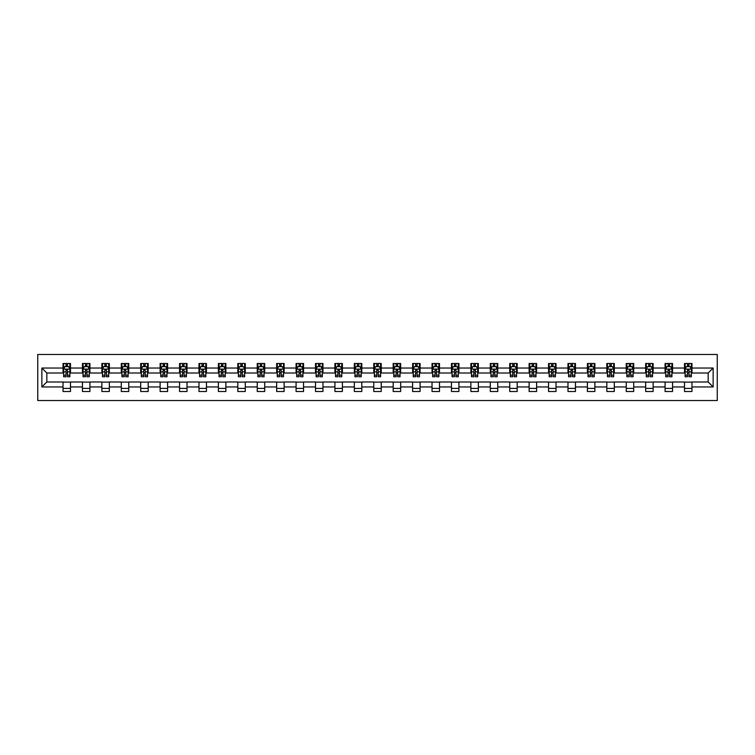 <?xml version="1.0" encoding="UTF-8"?>
<svg xmlns="http://www.w3.org/2000/svg" width="755" height="755" viewBox="0 0 755 755"><rect width="100%" height="100%" fill="white"/><g stroke="black" fill="none" stroke-linecap="round" stroke-linejoin="round"><path stroke-width="1.13" d="M37.75 400.527L717.25 400.527L717.25 354.473L37.75 354.473L37.75 400.527M691.976 368.034L691.976 363.495L684.511 363.495L684.511 368.034L672.554 368.034L672.554 363.495L665.089 363.495L665.089 368.034L653.132 368.034L653.132 363.495L645.667 363.495L645.667 368.034L633.709 368.034L633.709 363.495L626.244 363.495L626.244 368.034L614.296 368.034L614.296 363.495L606.822 363.495L606.822 368.034L594.874 368.034L594.874 363.495L587.399 363.495L587.399 368.034L575.452 368.034L575.452 363.495L567.977 363.495L567.977 368.034L556.029 368.034L556.029 363.495L548.555 363.495L548.555 368.034L536.607 368.034L536.607 363.495L529.132 363.495L529.132 368.034L517.184 368.034L517.184 363.495L509.719 363.495L509.719 368.034L497.762 368.034L497.762 363.495L490.297 363.495L490.297 368.034L478.34 368.034L478.34 363.495L470.875 363.495L470.875 368.034L458.917 368.034L458.917 363.495L451.452 363.495L451.452 368.034L439.495 368.034L439.495 363.495L432.03 363.495L432.03 368.034L420.082 368.034L420.082 363.495L412.607 363.495L412.607 368.034L400.66 368.034L400.66 363.495L393.185 363.495L393.185 368.034L381.237 368.034L381.237 363.495L373.763 363.495L373.763 368.034L361.815 368.034L361.815 363.495L354.34 363.495L354.34 368.034L342.392 368.034L342.392 363.495L334.918 363.495L334.918 368.034L322.97 368.034L322.97 363.495L315.505 363.495L315.505 368.034L303.548 368.034L303.548 363.495L296.083 363.495L296.083 368.034L284.125 368.034L284.125 363.495L276.66 363.495L276.66 368.034L264.703 368.034L264.703 363.495L257.238 363.495L257.238 368.034L245.281 368.034L245.281 363.495L237.816 363.495L237.816 368.034L225.868 368.034L225.868 363.495L218.393 363.495L218.393 368.034L206.445 368.034L206.445 363.495L198.971 363.495L198.971 368.034L187.023 368.034L187.023 363.495L179.548 363.495L179.548 368.034L167.601 368.034L167.601 363.495L160.126 363.495L160.126 368.034L148.178 368.034L148.178 363.495L140.704 363.495L140.704 368.034L128.756 368.034L128.756 363.495L121.291 363.495L121.291 368.034L109.333 368.034L109.333 363.495L101.868 363.495L101.868 368.034L89.911 368.034L89.911 363.495L82.446 363.495L82.446 368.034L70.489 368.034L70.489 363.495L63.024 363.495L63.024 368.034L41.855 368.034L41.855 386.966L46.838 381.983L63.024 381.983L63.024 391.505L70.489 391.505L70.489 381.983L82.446 381.983L82.446 391.505L89.911 391.505L89.911 381.983L101.868 381.983L101.868 391.505L109.333 391.505L109.333 381.983L121.291 381.983L121.291 391.505L128.756 391.505L128.756 381.983L140.704 381.983L140.704 391.505L148.178 391.505L148.178 381.983L160.126 381.983L160.126 391.505L167.601 391.505L167.601 381.983L179.548 381.983L179.548 391.505L187.023 391.505L187.023 381.983L198.971 381.983L198.971 391.505L206.445 391.505L206.445 381.983L218.393 381.983L218.393 391.505L225.868 391.505L225.868 381.983L237.816 381.983L237.816 391.505L245.281 391.505L245.281 381.983L257.238 381.983L257.238 391.505L264.703 391.505L264.703 381.983L276.66 381.983L276.66 391.505L284.125 391.505L284.125 381.983L296.083 381.983L296.083 391.505L303.548 391.505L303.548 381.983L315.505 381.983L315.505 391.505L322.97 391.505L322.97 381.983L334.918 381.983L334.918 391.505L342.392 391.505L342.392 381.983L354.34 381.983L354.34 391.505L361.815 391.505L361.815 381.983L373.763 381.983L373.763 391.505L381.237 391.505L381.237 381.983L393.185 381.983L393.185 391.505L400.66 391.505L400.66 381.983L412.607 381.983L412.607 391.505L420.082 391.505L420.082 381.983L432.03 381.983L432.03 391.505L439.495 391.505L439.495 381.983L451.452 381.983L451.452 391.505L458.917 391.505L458.917 381.983L470.875 381.983L470.875 391.505L478.34 391.505L478.34 381.983L490.297 381.983L490.297 391.505L497.762 391.505L497.762 381.983L509.719 381.983L509.719 391.505L517.184 391.505L517.184 381.983L529.132 381.983L529.132 391.505L536.607 391.505L536.607 381.983L548.555 381.983L548.555 391.505L556.029 391.505L556.029 381.983L567.977 381.983L567.977 391.505L575.452 391.505L575.452 381.983L587.399 381.983L587.399 391.505L594.874 391.505L594.874 381.983L606.822 381.983L606.822 391.505L614.296 391.505L614.296 381.983L626.244 381.983L626.244 391.505L633.709 391.505L633.709 381.983L645.667 381.983L645.667 391.505L653.132 391.505L653.132 381.983L665.089 381.983L665.089 391.505L672.554 391.505L672.554 381.983L684.511 381.983L684.511 391.505L691.976 391.505L691.976 381.983L708.162 381.983L708.162 373.017L691.976 373.017L691.976 368.034L713.145 368.034L713.145 386.966L691.976 386.966M684.511 386.966L672.554 386.966M665.089 386.966L653.132 386.966M645.667 386.966L633.709 386.966M626.244 386.966L614.296 386.966M606.822 386.966L594.874 386.966M587.399 386.966L575.452 386.966M567.977 386.966L556.029 386.966M548.555 386.966L536.607 386.966M529.132 386.966L517.184 386.966M509.719 386.966L497.762 386.966M490.297 386.966L478.34 386.966M470.875 386.966L458.917 386.966M451.452 386.966L439.495 386.966M432.03 386.966L420.082 386.966M412.607 386.966L400.66 386.966M393.185 386.966L381.237 386.966M373.763 386.966L361.815 386.966M354.34 386.966L342.392 386.966M334.918 386.966L322.97 386.966M315.505 386.966L303.548 386.966M296.083 386.966L284.125 386.966M276.66 386.966L264.703 386.966M257.238 386.966L245.281 386.966M237.816 386.966L225.868 386.966M218.393 386.966L206.445 386.966M198.971 386.966L187.023 386.966M179.548 386.966L167.601 386.966M160.126 386.966L148.178 386.966M140.704 386.966L128.756 386.966M121.291 386.966L109.333 386.966M101.868 386.966L89.911 386.966M82.446 386.966L70.489 386.966M63.024 386.966L41.855 386.966M684.511 368.034L684.511 373.017L672.554 373.017L672.554 368.034M665.089 368.034L665.089 373.017L653.132 373.017L653.132 368.034M645.667 368.034L645.667 373.017L633.709 373.017L633.709 368.034M626.244 368.034L626.244 373.017L614.296 373.017L614.296 368.034M606.822 368.034L606.822 373.017L594.874 373.017L594.874 368.034M587.399 368.034L587.399 373.017L575.452 373.017L575.452 368.034M567.977 368.034L567.977 373.017L556.029 373.017L556.029 368.034M548.555 368.034L548.555 373.017L536.607 373.017L536.607 368.034M529.132 368.034L529.132 373.017L517.184 373.017L517.184 368.034M509.719 368.034L509.719 373.017L497.762 373.017L497.762 368.034M490.297 368.034L490.297 373.017L478.34 373.017L478.34 368.034M470.875 368.034L470.875 373.017L458.917 373.017L458.917 368.034M451.452 368.034L451.452 373.017L439.495 373.017L439.495 368.034M432.03 368.034L432.03 373.017L420.082 373.017L420.082 368.034M412.607 368.034L412.607 373.017L400.66 373.017L400.66 368.034M393.185 368.034L393.185 373.017L381.237 373.017L381.237 368.034M373.763 368.034L373.763 373.017L361.815 373.017L361.815 368.034M354.34 368.034L354.34 373.017L342.392 373.017L342.392 368.034M334.918 368.034L334.918 373.017L322.97 373.017L322.97 368.034M315.505 368.034L315.505 373.017L303.548 373.017L303.548 368.034M296.083 368.034L296.083 373.017L284.125 373.017L284.125 368.034M276.66 368.034L276.66 373.017L264.703 373.017L264.703 368.034M257.238 368.034L257.238 373.017L245.281 373.017L245.281 368.034M237.816 368.034L237.816 373.017L225.868 373.017L225.868 368.034M218.393 368.034L218.393 373.017L206.445 373.017L206.445 368.034M198.971 368.034L198.971 373.017L187.023 373.017L187.023 368.034M179.548 368.034L179.548 373.017L167.601 373.017L167.601 368.034M160.126 368.034L160.126 373.017L148.178 373.017L148.178 368.034M140.704 368.034L140.704 373.017L128.756 373.017L128.756 368.034M121.291 368.034L121.291 373.017L109.333 373.017L109.333 368.034M101.868 368.034L101.868 373.017L89.911 373.017L89.911 368.034M82.446 368.034L82.446 373.017L70.489 373.017L70.489 368.034M63.024 368.034L63.024 373.017L46.838 373.017L41.855 368.034M46.838 373.017L46.838 381.983M713.145 386.966L708.162 381.983M708.162 373.017L713.145 368.034M63.024 366.609L63.646 366.609M66.015 366.609L67.506 366.609M69.866 366.609L70.489 366.609M63.024 372.894L63.646 372.894M66.015 372.894L67.506 372.894M69.866 372.894L70.489 372.894M63.024 382.106L70.489 382.106M63.024 388.391L70.489 388.391M82.446 382.106L89.911 382.106M82.446 388.391L89.911 388.391M82.446 366.609L83.069 366.609M85.428 366.609L86.929 366.609M89.288 366.609L89.911 366.609M82.446 372.894L83.069 372.894M85.428 372.894L86.929 372.894M89.288 372.894L89.911 372.894M101.868 382.106L109.333 382.106M101.868 388.391L109.333 388.391M101.868 366.609L102.491 366.609M104.851 366.609L106.351 366.609M108.711 366.609L109.333 366.609M101.868 372.894L102.491 372.894M104.851 372.894L106.351 372.894M108.711 372.894L109.333 372.894M121.291 382.106L128.756 382.106M121.291 388.391L128.756 388.391M121.291 366.609L121.914 366.609M124.273 366.609L125.764 366.609M128.133 366.609L128.756 366.609M121.291 372.894L121.914 372.894M124.273 372.894L125.764 372.894M128.133 372.894L128.756 372.894M140.704 382.106L148.178 382.106M140.704 388.391L148.178 388.391M140.704 366.609L141.327 366.609M143.695 366.609L145.186 366.609M147.555 366.609L148.178 366.609M140.704 372.894L141.327 372.894M143.695 372.894L145.186 372.894M147.555 372.894L148.178 372.894M160.126 382.106L167.601 382.106M160.126 388.391L167.601 388.391M160.126 366.609L160.749 366.609M163.118 366.609L164.609 366.609M166.978 366.609L167.601 366.609M160.126 372.894L160.749 372.894M163.118 372.894L164.609 372.894M166.978 372.894L167.601 372.894M179.548 382.106L187.023 382.106M179.548 388.391L187.023 388.391M179.548 366.609L180.171 366.609M182.54 366.609L184.031 366.609M186.4 366.609L187.023 366.609M179.548 372.894L180.171 372.894M182.54 372.894L184.031 372.894M186.4 372.894L187.023 372.894M198.971 382.106L206.445 382.106M198.971 388.391L206.445 388.391M198.971 366.609L199.594 366.609M201.963 366.609L203.454 366.609M205.822 366.609L206.445 366.609M198.971 372.894L199.594 372.894M201.963 372.894L203.454 372.894M205.822 372.894L206.445 372.894M218.393 382.106L225.868 382.106M218.393 388.391L225.868 388.391M218.393 366.609L219.016 366.609M221.385 366.609L222.876 366.609M225.245 366.609L225.868 366.609M218.393 372.894L219.016 372.894M221.385 372.894L222.876 372.894M225.245 372.894L225.868 372.894M237.816 382.106L245.281 382.106M237.816 388.391L245.281 388.391M237.816 366.609L238.438 366.609M240.807 366.609L242.298 366.609M244.667 366.609L245.281 366.609M237.816 372.894L238.438 372.894M240.807 372.894L242.298 372.894M244.667 372.894L245.281 372.894M257.238 382.106L264.703 382.106M257.238 388.391L264.703 388.391M257.238 366.609L257.861 366.609M260.22 366.609L261.721 366.609M264.08 366.609L264.703 366.609M257.238 372.894L257.861 372.894M260.22 372.894L261.721 372.894M264.08 372.894L264.703 372.894M276.66 382.106L284.125 382.106M276.66 388.391L284.125 388.391M276.66 366.609L277.283 366.609M279.643 366.609L281.143 366.609M283.502 366.609L284.125 366.609M276.66 372.894L277.283 372.894M279.643 372.894L281.143 372.894M283.502 372.894L284.125 372.894M296.083 382.106L303.548 382.106M296.083 388.391L303.548 388.391M296.083 366.609L296.706 366.609M299.065 366.609L300.565 366.609M302.925 366.609L303.548 366.609M296.083 372.894L296.706 372.894M299.065 372.894L300.565 372.894M302.925 372.894L303.548 372.894M315.505 382.106L322.97 382.106M315.505 388.391L322.97 388.391M315.505 366.609L316.128 366.609M318.487 366.609L319.978 366.609M322.347 366.609L322.97 366.609M315.505 372.894L316.128 372.894M318.487 372.894L319.978 372.894M322.347 372.894L322.97 372.894M334.918 382.106L342.392 382.106M334.918 388.391L342.392 388.391M334.918 366.609L335.541 366.609M337.91 366.609L339.401 366.609M341.77 366.609L342.392 366.609M334.918 372.894L335.541 372.894M337.91 372.894L339.401 372.894M341.77 372.894L342.392 372.894M354.34 382.106L361.815 382.106M354.34 388.391L361.815 388.391M354.34 366.609L354.963 366.609M357.332 366.609L358.823 366.609M361.192 366.609L361.815 366.609M354.34 372.894L354.963 372.894M357.332 372.894L358.823 372.894M361.192 372.894L361.815 372.894M373.763 382.106L381.237 382.106M373.763 388.391L381.237 388.391M373.763 366.609L374.386 366.609M376.754 366.609L378.246 366.609M380.614 366.609L381.237 366.609M373.763 372.894L374.386 372.894M376.754 372.894L378.246 372.894M380.614 372.894L381.237 372.894M393.185 382.106L400.66 382.106M393.185 388.391L400.66 388.391M393.185 366.609L393.808 366.609M396.177 366.609L397.668 366.609M400.037 366.609L400.66 366.609M393.185 372.894L393.808 372.894M396.177 372.894L397.668 372.894M400.037 372.894L400.66 372.894M412.607 382.106L420.082 382.106M412.607 388.391L420.082 388.391M412.607 366.609L413.23 366.609M415.599 366.609L417.09 366.609M419.459 366.609L420.082 366.609M412.607 372.894L413.23 372.894M415.599 372.894L417.09 372.894M419.459 372.894L420.082 372.894M432.03 382.106L439.495 382.106M432.03 388.391L439.495 388.391M432.03 366.609L432.653 366.609M435.022 366.609L436.513 366.609M438.872 366.609L439.495 366.609M432.03 372.894L432.653 372.894M435.022 372.894L436.513 372.894M438.872 372.894L439.495 372.894M451.452 382.106L458.917 382.106M451.452 388.391L458.917 388.391M451.452 366.609L452.075 366.609M454.434 366.609L455.935 366.609M458.294 366.609L458.917 366.609M451.452 372.894L452.075 372.894M454.434 372.894L455.935 372.894M458.294 372.894L458.917 372.894M470.875 382.106L478.34 382.106M470.875 388.391L478.34 388.391M470.875 366.609L471.498 366.609M473.857 366.609L475.357 366.609M477.717 366.609L478.34 366.609M470.875 372.894L471.498 372.894M473.857 372.894L475.357 372.894M477.717 372.894L478.34 372.894M490.297 382.106L497.762 382.106M490.297 388.391L497.762 388.391M490.297 366.609L490.92 366.609M493.279 366.609L494.78 366.609M497.139 366.609L497.762 366.609M490.297 372.894L490.92 372.894M493.279 372.894L494.78 372.894M497.139 372.894L497.762 372.894M509.719 382.106L517.184 382.106M509.719 388.391L517.184 388.391M509.719 366.609L510.333 366.609M512.702 366.609L514.193 366.609M516.562 366.609L517.184 366.609M509.719 372.894L510.333 372.894M512.702 372.894L514.193 372.894M516.562 372.894L517.184 372.894M529.132 382.106L536.607 382.106M529.132 388.391L536.607 388.391M529.132 366.609L529.755 366.609M532.124 366.609L533.615 366.609M535.984 366.609L536.607 366.609M529.132 372.894L529.755 372.894M532.124 372.894L533.615 372.894M535.984 372.894L536.607 372.894M548.555 382.106L556.029 382.106M548.555 388.391L556.029 388.391M548.555 366.609L549.178 366.609M551.546 366.609L553.038 366.609M555.406 366.609L556.029 366.609M548.555 372.894L549.178 372.894M551.546 372.894L553.038 372.894M555.406 372.894L556.029 372.894M567.977 382.106L575.452 382.106M567.977 388.391L575.452 388.391M567.977 366.609L568.6 366.609M570.969 366.609L572.46 366.609M574.829 366.609L575.452 366.609M567.977 372.894L568.6 372.894M570.969 372.894L572.46 372.894M574.829 372.894L575.452 372.894M587.399 382.106L594.874 382.106M587.399 388.391L594.874 388.391M587.399 366.609L588.022 366.609M590.391 366.609L591.882 366.609M594.251 366.609L594.874 366.609M587.399 372.894L588.022 372.894M590.391 372.894L591.882 372.894M594.251 372.894L594.874 372.894M606.822 382.106L614.296 382.106M606.822 388.391L614.296 388.391M606.822 366.609L607.445 366.609M609.813 366.609L611.305 366.609M613.673 366.609L614.296 366.609M606.822 372.894L607.445 372.894M609.813 372.894L611.305 372.894M613.673 372.894L614.296 372.894M626.244 382.106L633.709 382.106M626.244 388.391L633.709 388.391M626.244 366.609L626.867 366.609M629.236 366.609L630.727 366.609M633.086 366.609L633.709 366.609M626.244 372.894L626.867 372.894M629.236 372.894L630.727 372.894M633.086 372.894L633.709 372.894M645.667 382.106L653.132 382.106M645.667 388.391L653.132 388.391M645.667 366.609L646.289 366.609M648.649 366.609L650.149 366.609M652.509 366.609L653.132 366.609M645.667 372.894L646.289 372.894M648.649 372.894L650.149 372.894M652.509 372.894L653.132 372.894M665.089 382.106L672.554 382.106M665.089 388.391L672.554 388.391M665.089 366.609L665.712 366.609M668.071 366.609L669.572 366.609M671.931 366.609L672.554 366.609M665.089 372.894L665.712 372.894M668.071 372.894L669.572 372.894M671.931 372.894L672.554 372.894M684.511 382.106L691.976 382.106M684.511 388.391L691.976 388.391M684.511 366.609L685.134 366.609M687.494 366.609L688.985 366.609M691.353 366.609L691.976 366.609M684.511 372.894L685.134 372.894M687.494 372.894L688.985 372.894M691.353 372.894L691.976 372.894M67.506 365.109L66.015 365.109M69.866 375.188L67.506 375.188L67.506 376.754L69.866 376.754L69.866 369.157L68.629 366.666L64.892 366.666L63.646 369.157L63.646 376.754L66.015 376.754L66.015 375.188L63.646 375.188M63.646 369.157L63.646 363.495M69.866 369.157L69.866 363.495M66.015 366.666L66.015 363.495M67.506 363.495L67.506 366.666M67.506 375.188L67.506 370.092L66.015 370.092L66.015 375.188M86.929 365.109L85.428 365.109M89.288 375.188L86.929 375.188L86.929 376.754L89.288 376.754L89.288 369.157L88.042 366.666L84.315 366.666L83.069 369.157L83.069 376.754L85.428 376.754L85.428 375.188L83.069 375.188M83.069 369.157L83.069 363.495M89.288 369.157L89.288 363.495M85.428 366.666L85.428 363.495M86.929 363.495L86.929 366.666M86.929 375.188L86.929 370.092L85.428 370.092L85.428 375.188M106.351 365.109L104.851 365.109M108.711 375.188L106.351 375.188L106.351 376.754L108.711 376.754L108.711 369.157L107.465 366.666L103.737 366.666L102.491 369.157L102.491 376.754L104.851 376.754L104.851 375.188L102.491 375.188M102.491 369.157L102.491 363.495M108.711 369.157L108.711 363.495M104.851 366.666L104.851 363.495M106.351 363.495L106.351 366.666M106.351 375.188L106.351 370.092L104.851 370.092L104.851 375.188M125.764 365.109L124.273 365.109M128.133 375.188L125.764 375.188L125.764 376.754L128.133 376.754L128.133 369.157L126.887 366.666L123.15 366.666L121.914 369.157L121.914 376.754L124.273 376.754L124.273 375.188L121.914 375.188M121.914 369.157L121.914 363.495M128.133 369.157L128.133 363.495M124.273 366.666L124.273 363.495M125.764 363.495L125.764 366.666M125.764 375.188L125.764 370.092L124.273 370.092L124.273 375.188M145.186 365.109L143.695 365.109M147.555 375.188L145.186 375.188L145.186 376.754L147.555 376.754L147.555 369.157L146.31 366.666L142.572 366.666L141.327 369.157L141.327 376.754L143.695 376.754L143.695 375.188L141.327 375.188M141.327 369.157L141.327 363.495M147.555 369.157L147.555 363.495M143.695 366.666L143.695 363.495M145.186 363.495L145.186 366.666M145.186 375.188L145.186 370.092L143.695 370.092L143.695 375.188M164.609 365.109L163.118 365.109M166.978 375.188L164.609 375.188L164.609 376.754L166.978 376.754L166.978 369.157L165.732 366.666L161.995 366.666L160.749 369.157L160.749 376.754L163.118 376.754L163.118 375.188L160.749 375.188M160.749 369.157L160.749 363.495M166.978 369.157L166.978 363.495M163.118 366.666L163.118 363.495M164.609 363.495L164.609 366.666M164.609 375.188L164.609 370.092L163.118 370.092L163.118 375.188M184.031 365.109L182.54 365.109M186.4 375.188L184.031 375.188L184.031 376.754L186.4 376.754L186.4 369.157L185.154 366.666L181.417 366.666L180.171 369.157L180.171 376.754L182.54 376.754L182.54 375.188L180.171 375.188M180.171 369.157L180.171 363.495M186.4 369.157L186.4 363.495M182.54 366.666L182.54 363.495M184.031 363.495L184.031 366.666M184.031 375.188L184.031 370.092L182.54 370.092L182.54 375.188M203.454 365.109L201.963 365.109M205.822 375.188L203.454 375.188L203.454 376.754L205.822 376.754L205.822 369.157L204.577 366.666L200.839 366.666L199.594 369.157L199.594 376.754L201.963 376.754L201.963 375.188L199.594 375.188M199.594 369.157L199.594 363.495M205.822 369.157L205.822 363.495M201.963 366.666L201.963 363.495M203.454 363.495L203.454 366.666M203.454 375.188L203.454 370.092L201.963 370.092L201.963 375.188M222.876 365.109L221.385 365.109M225.245 375.188L222.876 375.188L222.876 376.754L225.245 376.754L225.245 369.157L223.999 366.666L220.262 366.666L219.016 369.157L219.016 376.754L221.385 376.754L221.385 375.188L219.016 375.188M219.016 369.157L219.016 363.495M225.245 369.157L225.245 363.495M221.385 366.666L221.385 363.495M222.876 363.495L222.876 366.666M222.876 375.188L222.876 370.092L221.385 370.092L221.385 375.188M242.298 365.109L240.807 365.109M244.667 375.188L242.298 375.188L242.298 376.754L244.667 376.754L244.667 369.157L243.421 366.666L239.684 366.666L238.438 369.157L238.438 376.754L240.807 376.754L240.807 375.188L238.438 375.188M238.438 369.157L238.438 363.495M244.667 369.157L244.667 363.495M240.807 366.666L240.807 363.495M242.298 363.495L242.298 366.666M242.298 375.188L242.298 370.092L240.807 370.092L240.807 375.188M261.721 365.109L260.22 365.109M264.08 375.188L261.721 375.188L261.721 376.754L264.08 376.754L264.08 369.157L262.834 366.666L259.107 366.666L257.861 369.157L257.861 376.754L260.22 376.754L260.22 375.188L257.861 375.188M257.861 369.157L257.861 363.495M264.08 369.157L264.08 363.495M260.22 366.666L260.22 363.495M261.721 363.495L261.721 366.666M261.721 375.188L261.721 370.092L260.22 370.092L260.22 375.188M281.143 365.109L279.643 365.109M283.502 375.188L281.143 375.188L281.143 376.754L283.502 376.754L283.502 369.157L282.257 366.666L278.529 366.666L277.283 369.157L277.283 376.754L279.643 376.754L279.643 375.188L277.283 375.188M277.283 369.157L277.283 363.495M283.502 369.157L283.502 363.495M279.643 366.666L279.643 363.495M281.143 363.495L281.143 366.666M281.143 375.188L281.143 370.092L279.643 370.092L279.643 375.188M300.565 365.109L299.065 365.109M302.925 375.188L300.565 375.188L300.565 376.754L302.925 376.754L302.925 369.157L301.679 366.666L297.951 366.666L296.706 369.157L296.706 376.754L299.065 376.754L299.065 375.188L296.706 375.188M296.706 369.157L296.706 363.495M302.925 369.157L302.925 363.495M299.065 366.666L299.065 363.495M300.565 363.495L300.565 366.666M300.565 375.188L300.565 370.092L299.065 370.092L299.065 375.188M319.978 365.109L318.487 365.109M322.347 375.188L319.978 375.188L319.978 376.754L322.347 376.754L322.347 369.157L321.101 366.666L317.364 366.666L316.128 369.157L316.128 376.754L318.487 376.754L318.487 375.188L316.128 375.188M316.128 369.157L316.128 363.495M322.347 369.157L322.347 363.495M318.487 366.666L318.487 363.495M319.978 363.495L319.978 366.666M319.978 375.188L319.978 370.092L318.487 370.092L318.487 375.188M339.401 365.109L337.91 365.109M341.77 375.188L339.401 375.188L339.401 376.754L341.77 376.754L341.77 369.157L340.524 366.666L336.787 366.666L335.541 369.157L335.541 376.754L337.91 376.754L337.91 375.188L335.541 375.188M335.541 369.157L335.541 363.495M341.77 369.157L341.77 363.495M337.91 366.666L337.91 363.495M339.401 363.495L339.401 366.666M339.401 375.188L339.401 370.092L337.91 370.092L337.91 375.188M358.823 365.109L357.332 365.109M361.192 375.188L358.823 375.188L358.823 376.754L361.192 376.754L361.192 369.157L359.946 366.666L356.209 366.666L354.963 369.157L354.963 376.754L357.332 376.754L357.332 375.188L354.963 375.188M354.963 369.157L354.963 363.495M361.192 369.157L361.192 363.495M357.332 366.666L357.332 363.495M358.823 363.495L358.823 366.666M358.823 375.188L358.823 370.092L357.332 370.092L357.332 375.188M378.246 365.109L376.754 365.109M380.614 375.188L378.246 375.188L378.246 376.754L380.614 376.754L380.614 369.157L379.369 366.666L375.631 366.666L374.386 369.157L374.386 376.754L376.754 376.754L376.754 375.188L374.386 375.188M374.386 369.157L374.386 363.495M380.614 369.157L380.614 363.495M376.754 366.666L376.754 363.495M378.246 363.495L378.246 366.666M378.246 375.188L378.246 370.092L376.754 370.092L376.754 375.188M397.668 365.109L396.177 365.109M400.037 375.188L397.668 375.188L397.668 376.754L400.037 376.754L400.037 369.157L398.791 366.666L395.054 366.666L393.808 369.157L393.808 376.754L396.177 376.754L396.177 375.188L393.808 375.188M393.808 369.157L393.808 363.495M400.037 369.157L400.037 363.495M396.177 366.666L396.177 363.495M397.668 363.495L397.668 366.666M397.668 375.188L397.668 370.092L396.177 370.092L396.177 375.188M417.09 365.109L415.599 365.109M419.459 375.188L417.09 375.188L417.09 376.754L419.459 376.754L419.459 369.157L418.213 366.666L414.476 366.666L413.23 369.157L413.23 376.754L415.599 376.754L415.599 375.188L413.23 375.188M413.23 369.157L413.23 363.495M419.459 369.157L419.459 363.495M415.599 366.666L415.599 363.495M417.09 363.495L417.09 366.666M417.09 375.188L417.09 370.092L415.599 370.092L415.599 375.188M436.513 365.109L435.022 365.109M438.872 375.188L436.513 375.188L436.513 376.754L438.872 376.754L438.872 369.157L437.636 366.666L433.898 366.666L432.653 369.157L432.653 376.754L435.022 376.754L435.022 375.188L432.653 375.188M432.653 369.157L432.653 363.495M438.872 369.157L438.872 363.495M435.022 366.666L435.022 363.495M436.513 363.495L436.513 366.666M436.513 375.188L436.513 370.092L435.022 370.092L435.022 375.188M455.935 365.109L454.434 365.109M458.294 375.188L455.935 375.188L455.935 376.754L458.294 376.754L458.294 369.157L457.049 366.666L453.321 366.666L452.075 369.157L452.075 376.754L454.434 376.754L454.434 375.188L452.075 375.188M452.075 369.157L452.075 363.495M458.294 369.157L458.294 363.495M454.434 366.666L454.434 363.495M455.935 363.495L455.935 366.666M455.935 375.188L455.935 370.092L454.434 370.092L454.434 375.188M475.357 365.109L473.857 365.109M477.717 375.188L475.357 375.188L475.357 376.754L477.717 376.754L477.717 369.157L476.471 366.666L472.743 366.666L471.498 369.157L471.498 376.754L473.857 376.754L473.857 375.188L471.498 375.188M471.498 369.157L471.498 363.495M477.717 369.157L477.717 363.495M473.857 366.666L473.857 363.495M475.357 363.495L475.357 366.666M475.357 375.188L475.357 370.092L473.857 370.092L473.857 375.188M494.78 365.109L493.279 365.109M497.139 375.188L494.78 375.188L494.78 376.754L497.139 376.754L497.139 369.157L495.893 366.666L492.166 366.666L490.92 369.157L490.92 376.754L493.279 376.754L493.279 375.188L490.92 375.188M490.92 369.157L490.92 363.495M497.139 369.157L497.139 363.495M493.279 366.666L493.279 363.495M494.78 363.495L494.78 366.666M494.78 375.188L494.78 370.092L493.279 370.092L493.279 375.188M514.193 365.109L512.702 365.109M516.562 375.188L514.193 375.188L514.193 376.754L516.562 376.754L516.562 369.157L515.316 366.666L511.579 366.666L510.333 369.157L510.333 376.754L512.702 376.754L512.702 375.188L510.333 375.188M510.333 369.157L510.333 363.495M516.562 369.157L516.562 363.495M512.702 366.666L512.702 363.495M514.193 363.495L514.193 366.666M514.193 375.188L514.193 370.092L512.702 370.092L512.702 375.188M533.615 365.109L532.124 365.109M535.984 375.188L533.615 375.188L533.615 376.754L535.984 376.754L535.984 369.157L534.738 366.666L531.001 366.666L529.755 369.157L529.755 376.754L532.124 376.754L532.124 375.188L529.755 375.188M529.755 369.157L529.755 363.495M535.984 369.157L535.984 363.495M532.124 366.666L532.124 363.495M533.615 363.495L533.615 366.666M533.615 375.188L533.615 370.092L532.124 370.092L532.124 375.188M553.038 365.109L551.546 365.109M555.406 375.188L553.038 375.188L553.038 376.754L555.406 376.754L555.406 369.157L554.161 366.666L550.423 366.666L549.178 369.157L549.178 376.754L551.546 376.754L551.546 375.188L549.178 375.188M549.178 369.157L549.178 363.495M555.406 369.157L555.406 363.495M551.546 366.666L551.546 363.495M553.038 363.495L553.038 366.666M553.038 375.188L553.038 370.092L551.546 370.092L551.546 375.188M572.46 365.109L570.969 365.109M574.829 375.188L572.46 375.188L572.46 376.754L574.829 376.754L574.829 369.157L573.583 366.666L569.846 366.666L568.6 369.157L568.6 376.754L570.969 376.754L570.969 375.188L568.6 375.188M568.6 369.157L568.6 363.495M574.829 369.157L574.829 363.495M570.969 366.666L570.969 363.495M572.46 363.495L572.46 366.666M572.46 375.188L572.46 370.092L570.969 370.092L570.969 375.188M591.882 365.109L590.391 365.109M594.251 375.188L591.882 375.188L591.882 376.754L594.251 376.754L594.251 369.157L593.005 366.666L589.268 366.666L588.022 369.157L588.022 376.754L590.391 376.754L590.391 375.188L588.022 375.188M588.022 369.157L588.022 363.495M594.251 369.157L594.251 363.495M590.391 366.666L590.391 363.495M591.882 363.495L591.882 366.666M591.882 375.188L591.882 370.092L590.391 370.092L590.391 375.188M611.305 365.109L609.813 365.109M613.673 375.188L611.305 375.188L611.305 376.754L613.673 376.754L613.673 369.157L612.428 366.666L608.69 366.666L607.445 369.157L607.445 376.754L609.813 376.754L609.813 375.188L607.445 375.188M607.445 369.157L607.445 363.495M613.673 369.157L613.673 363.495M609.813 366.666L609.813 363.495M611.305 363.495L611.305 366.666M611.305 375.188L611.305 370.092L609.813 370.092L609.813 375.188M630.727 365.109L629.236 365.109M633.086 375.188L630.727 375.188L630.727 376.754L633.086 376.754L633.086 369.157L631.85 366.666L628.113 366.666L626.867 369.157L626.867 376.754L629.236 376.754L629.236 375.188L626.867 375.188M626.867 369.157L626.867 363.495M633.086 369.157L633.086 363.495M629.236 366.666L629.236 363.495M630.727 363.495L630.727 366.666M630.727 375.188L630.727 370.092L629.236 370.092L629.236 375.188M650.149 365.109L648.649 365.109M652.509 375.188L650.149 375.188L650.149 376.754L652.509 376.754L652.509 369.157L651.263 366.666L647.535 366.666L646.289 369.157L646.289 376.754L648.649 376.754L648.649 375.188L646.289 375.188M646.289 369.157L646.289 363.495M652.509 369.157L652.509 363.495M648.649 366.666L648.649 363.495M650.149 363.495L650.149 366.666M650.149 375.188L650.149 370.092L648.649 370.092L648.649 375.188M669.572 365.109L668.071 365.109M671.931 375.188L669.572 375.188L669.572 376.754L671.931 376.754L671.931 369.157L670.685 366.666L666.958 366.666L665.712 369.157L665.712 376.754L668.071 376.754L668.071 375.188L665.712 375.188M665.712 369.157L665.712 363.495M671.931 369.157L671.931 363.495M668.071 366.666L668.071 363.495M669.572 363.495L669.572 366.666M669.572 375.188L669.572 370.092L668.071 370.092L668.071 375.188M688.985 365.109L687.494 365.109M691.353 375.188L688.985 375.188L688.985 376.754L691.353 376.754L691.353 369.157L690.108 366.666L686.37 366.666L685.134 369.157L685.134 376.754L687.494 376.754L687.494 375.188L685.134 375.188M685.134 369.157L685.134 363.495M691.353 369.157L691.353 363.495M687.494 366.666L687.494 363.495M688.985 363.495L688.985 366.666M688.985 375.188L688.985 370.092L687.494 370.092L687.494 375.188M69.837 369.101L63.675 369.101M63.646 366.817L64.817 366.817M68.696 366.817L69.866 366.817M66.015 371.856L63.646 371.856M69.866 371.856L67.506 371.856M67.506 365.901L66.015 365.901M89.26 369.101L83.097 369.101M83.069 366.817L84.239 366.817M88.118 366.817L89.288 366.817M85.428 371.856L83.069 371.856M89.288 371.856L86.929 371.856M86.929 365.901L85.428 365.901M108.682 369.101L102.52 369.101M102.491 366.817L103.662 366.817M107.54 366.817L108.711 366.817M104.851 371.856L102.491 371.856M108.711 371.856L106.351 371.856M106.351 365.901L104.851 365.901M128.105 369.101L121.942 369.101M121.914 366.817L123.084 366.817M126.963 366.817L128.133 366.817M124.273 371.856L121.914 371.856M128.133 371.856L125.764 371.856M125.764 365.901L124.273 365.901M147.527 369.101L141.364 369.101M141.327 366.817L142.497 366.817M146.385 366.817L147.555 366.817M143.695 371.856L141.327 371.856M147.555 371.856L145.186 371.856M145.186 365.901L143.695 365.901M166.949 369.101L160.787 369.101M160.749 366.817L161.919 366.817M165.807 366.817L166.978 366.817M163.118 371.856L160.749 371.856M166.978 371.856L164.609 371.856M164.609 365.901L163.118 365.901M186.372 369.101L180.209 369.101M180.171 366.817L181.342 366.817M185.23 366.817L186.4 366.817M182.54 371.856L180.171 371.856M186.4 371.856L184.031 371.856M184.031 365.901L182.54 365.901M205.785 369.101L199.622 369.101M199.594 366.817L200.764 366.817M204.652 366.817L205.822 366.817M201.963 371.856L199.594 371.856M205.822 371.856L203.454 371.856M203.454 365.901L201.963 365.901M225.207 369.101L219.044 369.101M219.016 366.817L220.186 366.817M224.075 366.817L225.245 366.817M221.385 371.856L219.016 371.856M225.245 371.856L222.876 371.856M222.876 365.901L221.385 365.901M244.629 369.101L238.467 369.101M238.438 366.817L239.609 366.817M243.497 366.817L244.667 366.817M240.807 371.856L238.438 371.856M244.667 371.856L242.298 371.856M242.298 365.901L240.807 365.901M264.052 369.101L257.889 369.101M257.861 366.817L259.031 366.817M262.91 366.817L264.08 366.817M260.22 371.856L257.861 371.856M264.08 371.856L261.721 371.856M261.721 365.901L260.22 365.901M283.474 369.101L277.311 369.101M277.283 366.817L278.453 366.817M282.332 366.817L283.502 366.817M279.643 371.856L277.283 371.856M283.502 371.856L281.143 371.856M281.143 365.901L279.643 365.901M302.897 369.101L296.734 369.101M296.706 366.817L297.876 366.817M301.755 366.817L302.925 366.817M299.065 371.856L296.706 371.856M302.925 371.856L300.565 371.856M300.565 365.901L299.065 365.901M322.319 369.101L316.156 369.101M316.128 366.817L317.298 366.817M321.177 366.817L322.347 366.817M318.487 371.856L316.128 371.856M322.347 371.856L319.978 371.856M319.978 365.901L318.487 365.901M341.741 369.101L335.579 369.101M335.541 366.817L336.711 366.817M340.599 366.817L341.77 366.817M337.91 371.856L335.541 371.856M341.77 371.856L339.401 371.856M339.401 365.901L337.91 365.901M361.164 369.101L355.001 369.101M354.963 366.817L356.134 366.817M360.022 366.817L361.192 366.817M357.332 371.856L354.963 371.856M361.192 371.856L358.823 371.856M358.823 365.901L357.332 365.901M380.577 369.101L374.423 369.101M374.386 366.817L375.556 366.817M379.444 366.817L380.614 366.817M376.754 371.856L374.386 371.856M380.614 371.856L378.246 371.856M378.246 365.901L376.754 365.901M399.999 369.101L393.836 369.101M393.808 366.817L394.978 366.817M398.866 366.817L400.037 366.817M396.177 371.856L393.808 371.856M400.037 371.856L397.668 371.856M397.668 365.901L396.177 365.901M419.421 369.101L413.259 369.101M413.23 366.817L414.401 366.817M418.289 366.817L419.459 366.817M415.599 371.856L413.23 371.856M419.459 371.856L417.09 371.856M417.09 365.901L415.599 365.901M438.844 369.101L432.681 369.101M432.653 366.817L433.823 366.817M437.702 366.817L438.872 366.817M435.022 371.856L432.653 371.856M438.872 371.856L436.513 371.856M436.513 365.901L435.022 365.901M458.266 369.101L452.103 369.101M452.075 366.817L453.245 366.817M457.124 366.817L458.294 366.817M454.434 371.856L452.075 371.856M458.294 371.856L455.935 371.856M455.935 365.901L454.434 365.901M477.689 369.101L471.526 369.101M471.498 366.817L472.668 366.817M476.547 366.817L477.717 366.817M473.857 371.856L471.498 371.856M477.717 371.856L475.357 371.856M475.357 365.901L473.857 365.901M497.111 369.101L490.948 369.101M490.92 366.817L492.09 366.817M495.969 366.817L497.139 366.817M493.279 371.856L490.92 371.856M497.139 371.856L494.78 371.856M494.78 365.901L493.279 365.901M516.533 369.101L510.371 369.101M510.333 366.817L511.503 366.817M515.391 366.817L516.562 366.817M512.702 371.856L510.333 371.856M516.562 371.856L514.193 371.856M514.193 365.901L512.702 365.901M535.956 369.101L529.793 369.101M529.755 366.817L530.925 366.817M534.814 366.817L535.984 366.817M532.124 371.856L529.755 371.856M535.984 371.856L533.615 371.856M533.615 365.901L532.124 365.901M555.378 369.101L549.215 369.101M549.178 366.817L550.348 366.817M554.236 366.817L555.406 366.817M551.546 371.856L549.178 371.856M555.406 371.856L553.038 371.856M553.038 365.901L551.546 365.901M574.791 369.101L568.628 369.101M568.6 366.817L569.77 366.817M573.658 366.817L574.829 366.817M570.969 371.856L568.6 371.856M574.829 371.856L572.46 371.856M572.46 365.901L570.969 365.901M594.213 369.101L588.051 369.101M588.022 366.817L589.193 366.817M593.081 366.817L594.251 366.817M590.391 371.856L588.022 371.856M594.251 371.856L591.882 371.856M591.882 365.901L590.391 365.901M613.636 369.101L607.473 369.101M607.445 366.817L608.615 366.817M612.503 366.817L613.673 366.817M609.813 371.856L607.445 371.856M613.673 371.856L611.305 371.856M611.305 365.901L609.813 365.901M633.058 369.101L626.895 369.101M626.867 366.817L628.037 366.817M631.916 366.817L633.086 366.817M629.236 371.856L626.867 371.856M633.086 371.856L630.727 371.856M630.727 365.901L629.236 365.901M652.48 369.101L646.318 369.101M646.289 366.817L647.46 366.817M651.338 366.817L652.509 366.817M648.649 371.856L646.289 371.856M652.509 371.856L650.149 371.856M650.149 365.901L648.649 365.901M671.903 369.101L665.74 369.101M665.712 366.817L666.882 366.817M670.761 366.817L671.931 366.817M668.071 371.856L665.712 371.856M671.931 371.856L669.572 371.856M669.572 365.901L668.071 365.901M691.325 369.101L685.163 369.101M685.134 366.817L686.304 366.817M690.183 366.817L691.353 366.817M687.494 371.856L685.134 371.856M691.353 371.856L688.985 371.856M688.985 365.901L687.494 365.901"/></g></svg>
